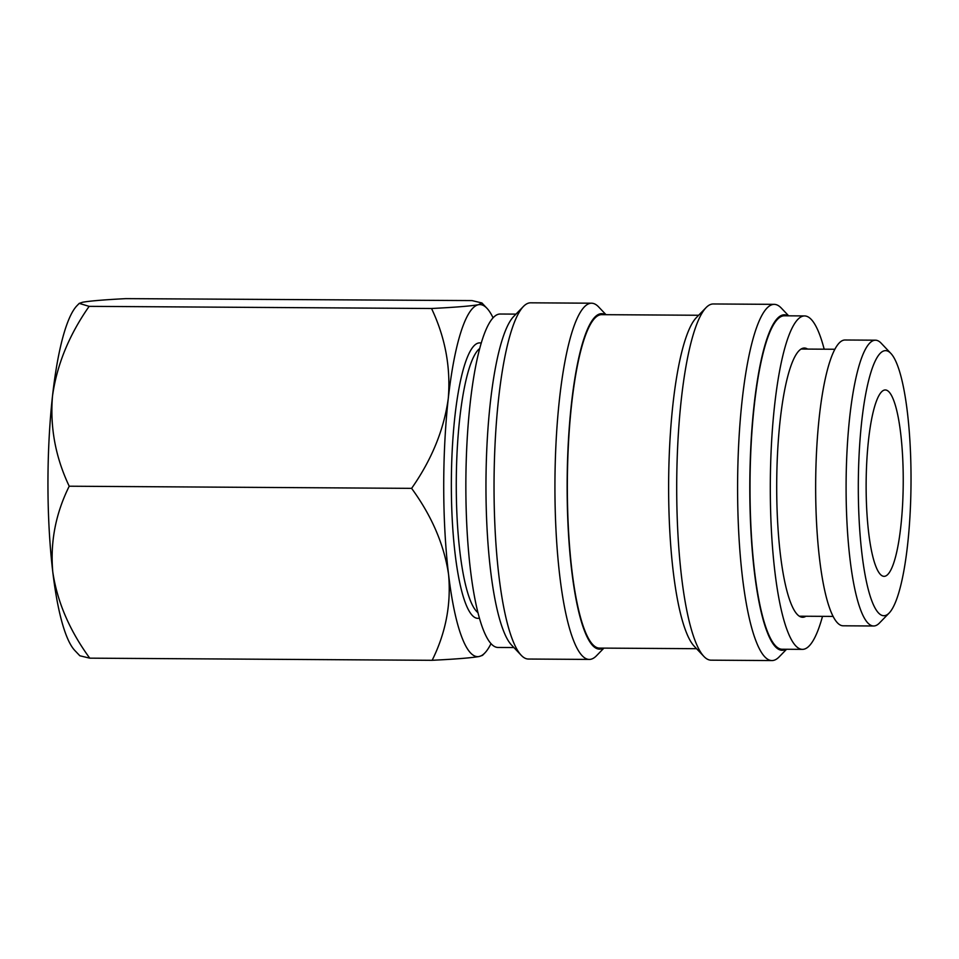 <?xml version="1.0" encoding="UTF-8"?>
<svg xmlns="http://www.w3.org/2000/svg" width="959" height="959" viewBox="0 0 959 959"><rect width="100%" height="100%" fill="white"/><g stroke="black" fill="none" stroke-linecap="round" stroke-linejoin="round"><path stroke-width="1.44" d="M875.939 566.613A93.203 18.545 -89.6 0 1 866.768 461.794A93.203 18.545 -89.6 0 1 885.265 389.953A93.203 18.545 -89.6 0 1 893.428 399.687A93.203 18.545 -89.6 0 1 902.599 504.506A93.203 18.545 -89.6 0 1 884.102 576.347A93.203 18.545 -89.6 0 1 875.939 566.613M890.851 353.403L881.177 343.202A142.903 28.422 90.4 0 0 875.435 340.193L844.987 340.001A142.903 28.422 90.4 0 0 819.801 412.322A142.903 28.422 90.4 0 0 819.25 556.244A142.903 28.422 90.4 0 0 843.201 625.795L873.637 625.987A142.903 28.422 90.4 0 0 879.427 623.05L889.221 612.969A132.546 26.372 90.4 0 0 907.717 415.127A132.546 26.372 90.4 0 0 890.851 353.403A132.546 26.372 90.4 0 0 863.663 406.268A132.546 26.372 90.4 0 0 861.65 551.173A132.546 26.372 90.4 0 0 889.221 612.969M52.793 572.02A176.036 35.015 -89.6 0 1 52.493 396.127A176.036 35.015 -89.6 0 1 76.96 305.717L79.225 303.38L82.678 302.229C90.002 300.946 104.399 299.747 125.881 298.633L471.996 300.587L481.909 302.96L478.457 304.71C470.593 306.077 454.95 307.336 431.538 308.498C445.264 337.448 450.85 367.489 448.261 398.596C443.957 429.692 431.742 459.625 411.615 488.359L69.216 486.213C55.598 513.664 50.12 542.267 52.793 572.02C57.228 601.796 69.551 630.507 89.75 658.162L79.849 655.776L74.802 650.466A176.036 35.015 -89.6 0 1 66.459 635.793A176.036 35.015 -89.6 0 1 52.793 572.02M69.216 486.213C55.49 457.299 49.916 427.258 52.493 396.127C56.821 364.983 69.036 335.063 89.139 306.353L79.237 303.38M431.538 308.498L89.139 306.353M491.008 643.621A176.036 35.015 -89.6 0 1 484.786 653.031A176.036 35.015 -89.6 0 1 479.068 656.507A176.036 35.015 -89.6 0 1 462.238 638.262A176.036 35.015 -89.6 0 1 448.572 574.501A176.036 35.015 -89.6 0 1 448.261 398.596A176.036 35.015 -89.6 0 1 478.457 304.71A176.036 35.015 -89.6 0 1 486.944 308.283A176.036 35.015 -89.6 0 1 493.046 317.777M484.786 653.031L482.509 655.369L479.068 656.519C471.756 657.802 457.359 659.001 435.865 660.104L432.149 660.307C445.779 632.832 451.257 604.23 448.572 574.501C444.161 544.76 431.838 516.05 411.615 488.359M432.149 660.307L89.75 658.162M875.435 340.193A142.903 28.422 90.4 0 0 850.237 412.514A142.903 28.422 90.4 0 0 849.698 556.424A142.903 28.422 90.4 0 0 873.637 625.987M805.98 616.241A134.62 26.78 -89.6 0 1 802.659 617.26A134.62 26.78 -89.6 0 1 790.863 603.199A134.62 26.78 -89.6 0 1 777.617 451.809A134.62 26.78 -89.6 0 1 804.337 348.021A134.62 26.78 -89.6 0 1 807.646 349.088M822.51 616.349A166.722 33.169 -89.6 0 1 802.455 649.363L782.16 649.231A166.722 33.169 -89.6 0 1 767.548 631.825A166.722 33.169 -89.6 0 1 751.149 444.317A166.722 33.169 -89.6 0 1 784.246 315.799L804.541 315.931A166.722 33.169 -89.6 0 1 819.154 333.336A166.722 33.169 -89.6 0 1 824.177 349.184M802.455 649.363A166.722 33.169 -89.6 0 1 787.842 631.957A166.722 33.169 -89.6 0 1 771.444 444.449A166.722 33.169 -89.6 0 1 804.541 315.931M696.558 648.692L599.495 648.092A166.722 33.169 -89.6 0 1 584.882 630.686A166.722 33.169 -89.6 0 1 568.483 443.178A166.722 33.169 -89.6 0 1 601.581 314.66L698.643 315.259M513.892 647.553L498.009 647.457A166.722 33.169 -89.6 0 1 483.408 630.051A166.722 33.169 -89.6 0 1 466.997 442.543A166.722 33.169 -89.6 0 1 500.095 314.025L515.978 314.12M785.865 649.255A167.753 33.373 -89.6 0 1 767.452 632.748A167.753 33.373 -89.6 0 1 751.484 435.074A167.753 33.373 -89.6 0 1 787.95 315.823M786.572 649.255L779.152 656.891A178.11 35.435 -89.6 0 1 771.935 660.559A178.11 35.435 -89.6 0 1 756.339 641.967A178.11 35.435 -89.6 0 1 738.814 441.643A178.11 35.435 -89.6 0 1 774.165 304.351A178.11 35.435 -89.6 0 1 781.333 308.103L788.658 315.823M771.935 660.559L711.051 660.176A178.11 35.435 -89.6 0 1 703.882 656.424L694.22 646.222A167.753 33.373 -89.6 0 1 686.272 632.245A167.753 33.373 -89.6 0 1 669.058 460.44A167.753 33.373 -89.6 0 1 696.27 317.705L706.064 307.623A178.11 35.435 -89.6 0 1 713.28 303.967L774.165 304.351M703.882 656.424A178.11 35.435 -89.6 0 1 695.443 641.583A178.11 35.435 -89.6 0 1 677.162 459.169A178.11 35.435 -89.6 0 1 706.064 307.623M603.199 648.116A167.753 33.373 -89.6 0 1 584.786 631.609A167.753 33.373 -89.6 0 1 568.819 433.936A167.753 33.373 -89.6 0 1 605.285 314.684M603.906 648.116L596.486 655.752A178.11 35.435 -89.6 0 1 589.27 659.42A178.11 35.435 -89.6 0 1 573.674 640.816A178.11 35.435 -89.6 0 1 556.148 440.505A178.11 35.435 -89.6 0 1 591.499 303.2A178.11 35.435 -89.6 0 1 598.668 306.952L605.992 314.684M589.27 659.42L528.385 659.037A178.11 35.435 -89.6 0 1 521.216 655.285L511.555 645.083A167.753 33.373 -89.6 0 1 503.607 631.106A167.753 33.373 -89.6 0 1 486.393 459.289A167.753 33.373 -89.6 0 1 513.604 316.566L523.398 306.484A178.11 35.435 -89.6 0 1 530.615 302.816L591.499 303.2M521.216 655.285A178.11 35.435 -89.6 0 1 512.777 640.444A178.11 35.435 -89.6 0 1 494.496 458.03A178.11 35.435 -89.6 0 1 523.398 306.484M479.644 348.561A133.589 26.576 90.4 0 0 459.601 549.195A133.589 26.576 90.4 0 0 477.99 612.669M479.44 618.123A137.724 27.391 -89.6 0 1 454.818 551.293A137.724 27.391 -89.6 0 1 455.753 409.241A137.724 27.391 -89.6 0 1 481.166 343.118M801.017 349.04L834.833 349.256M799.35 616.205L833.155 616.409M486.944 308.283L481.909 302.96"/></g></svg>
